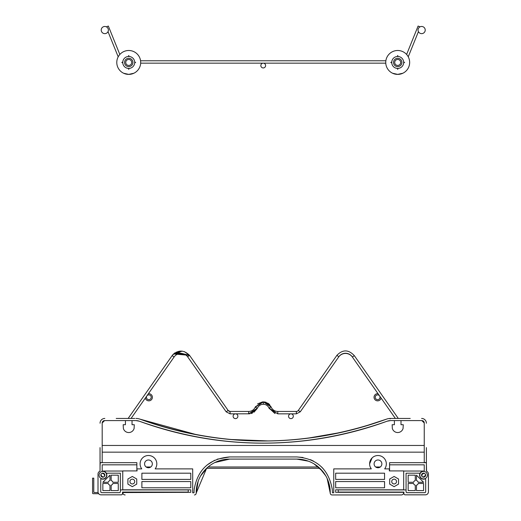 <?xml version="1.0" encoding="UTF-8"?>
<svg xmlns="http://www.w3.org/2000/svg" width="521" height="521" viewBox="0 0 521 521"><rect width="100%" height="100%" fill="white"/><g stroke="black" fill="none" stroke-linecap="round" stroke-linejoin="round"><path stroke-width="0.78" d="M102.194 462.674L100.045 462.557L100.045 466.139L100.266 462.804M100.045 462.557L100.045 447.611M134.19 428.067A5.562 5.562 0 0 1 123.373 428.464L123.177 424.719L125.431 424.719L125.431 420.597M136.86 468.887L137.101 470.919L122.754 470.919L122.754 489.812L190.777 489.812L190.777 492.319L122.754 492.56L122.52 492.078L122.52 493.634L122.52 492.078L187.671 492.078A0.599 0.599 0 0 0 188.263 491.485L188.263 489.929L120.364 489.929L120.364 491.72A0.957 0.957 0 0 1 119.407 492.677L101.719 492.677A0.957 0.957 0 0 1 100.761 491.72L100.761 479.522A0.599 0.599 0 0 1 101.556 478.955A4.005 4.005 0 0 0 106.642 473.863A0.599 0.599 0 0 1 106.623 473.791A4.005 4.005 0 0 0 102.194 471.218L102.194 464.823L136.86 464.823L136.86 462.674L100.644 462.674A0.599 0.599 0 0 0 100.045 463.273L100.045 470.372L100.045 463.273M125.144 494.95L125.151 494.95A2.39 2.39 0 0 1 122.754 492.56M426.393 447.611L426.393 466.139M390.131 418.917A0.475 0.404 -90 0 1 390.535 418.441L410.229 418.441M391.642 418.441L390.535 418.441A11.957 11.957 0 0 0 386.426 419.171C304.29 448.223 222.148 448.223 140.012 419.171A358.63 358.63 0 0 0 386.426 419.171L386.706 419.073M392.254 428.067A5.562 5.562 0 0 0 392.346 428.464L392.144 424.719L394.404 424.719L394.404 420.597M116.209 418.441L134.796 418.441M139.732 419.073L197.159 434.859M332.04 494.95L401.294 494.95L332.04 494.95A1.791 1.791 0 0 1 330.242 493.127L327.149 478.486M198.201 481.137L196.196 493.127L206.616 468.294L319.829 468.294L325.814 475.907M328.243 481.137L330.242 493.1M401.294 494.95L401.294 494.95A2.39 2.39 0 0 0 403.684 492.56L403.918 492.078L403.918 493.634A1.198 1.198 0 0 0 405.117 494.833L425.442 494.833A2.989 2.989 0 0 0 428.425 491.844L428.425 474.032A2.989 2.989 0 0 0 426.569 471.264L426.393 463.273L426.393 470.372A2.39 2.39 0 0 0 426.569 471.264L426.438 470.834M415.276 485.194L415.276 490.587L415.276 485.194A2.39 2.39 0 0 1 413.563 483.475L408.164 483.475L408.164 490.587L415.276 490.587L408.164 490.587L408.164 483.475L413.563 483.475M413.563 482.277L408.164 482.277L413.563 482.277A2.39 2.39 0 0 1 415.276 480.564L415.276 475.165L408.164 475.165L408.164 482.277L408.164 475.165L415.276 475.165L415.276 480.564M416.474 485.194L416.474 490.587L423.586 490.587L423.586 483.475L418.194 483.475A2.39 2.39 0 0 1 416.474 485.194L416.474 490.587L423.586 490.587L423.586 483.475L418.194 483.475M416.474 480.564A2.39 2.39 0 0 1 418.194 482.277L423.586 482.277L416.474 475.165L416.474 480.564A2.39 2.39 0 0 1 418.194 482.277L423.586 482.277L416.474 475.165L416.474 480.564M101.002 494.833L121.321 494.833L101.002 494.833A2.989 2.989 0 0 1 98.013 491.844L98.013 474.032A2.989 2.989 0 0 1 99.869 471.264L100.045 470.372A2.39 2.39 0 0 1 99.869 471.264L99.999 470.834M112.881 483.475L118.274 483.475L118.274 490.587L111.162 490.587L111.162 485.194L111.162 490.587L118.274 490.587L118.274 483.475L112.881 483.475A2.39 2.39 0 0 1 111.162 485.194M112.881 482.277A2.39 2.39 0 0 0 111.162 480.564L111.162 475.165L118.274 475.165L118.274 482.277L112.881 482.277L118.274 482.277L118.274 475.165L111.162 475.165L111.162 480.564A2.39 2.39 0 0 1 112.881 482.277M108.251 483.475A2.39 2.39 0 0 0 109.964 485.194L109.964 490.587L102.852 490.587L102.852 483.475L108.251 483.475A2.39 2.39 0 0 0 109.964 485.194L109.964 490.587L102.852 490.587L102.852 483.475L108.251 483.475M109.964 480.564A2.39 2.39 0 0 0 108.251 482.277L102.852 482.277L109.964 475.165L109.964 480.564L109.964 475.165L102.852 482.277L108.251 482.277A2.39 2.39 0 0 1 109.964 480.564M102.194 462.557L102.194 422.987A2.39 2.39 0 0 1 104.584 420.597L135.909 420.597A9.801 9.801 0 0 1 139.276 421.189A360.779 360.779 0 0 0 387.168 421.189A9.801 9.801 0 0 1 390.535 420.597L421.854 420.597A2.39 2.39 0 0 1 424.244 422.987L424.244 462.674M424.244 462.557L426.393 462.557M403.684 492.319L335.661 492.319L335.661 489.812L403.684 489.812L403.684 470.919L389.337 470.919L389.337 468.887L384.674 468.887A8.369 8.369 0 0 0 372.352 457.679A8.369 8.369 0 0 0 371.284 468.887L333.753 468.887L333.753 492.801L332.398 492.801A35.623 35.623 0 0 0 332.255 489.356C328.751 469.414 316.924 458.61 296.775 456.937L229.663 456.937C209.514 458.61 197.687 469.414 194.183 489.356A35.623 35.623 0 0 0 194.04 492.801L192.692 492.801L192.692 468.887L155.154 468.887A8.369 8.369 0 0 0 142.826 457.679A8.369 8.369 0 0 0 141.764 468.887L137.101 468.887M190.777 492.319L190.777 489.812M308.432 461.183L296.775 459.086L229.663 459.086A33.474 33.474 0 0 0 196.196 493.127A1.791 1.791 0 0 1 194.405 494.95M296.775 459.086A33.474 33.474 0 0 1 330.242 493.127M144.571 463.866A3.888 3.888 0 0 1 150.4 460.505A3.888 3.888 0 0 1 150.4 467.233A3.888 3.888 0 0 1 144.571 463.866M374.098 463.866A3.888 3.888 0 0 1 379.926 460.505A3.888 3.888 0 0 1 379.926 467.233A3.888 3.888 0 0 1 374.098 463.866M384.557 487.78L335.661 487.78L335.661 481.56L384.557 481.56L384.557 487.78M141.881 481.56L190.777 481.56L190.777 487.78L141.881 487.78L141.881 481.56M384.557 473.192L384.557 479.411L335.661 479.411L335.661 473.192L384.557 473.192M141.881 473.192L190.777 473.192L190.777 479.411L141.881 479.411L141.881 473.192M132.321 486.666L127.899 484.113L127.899 479.007L132.321 476.454L136.743 479.007L136.743 484.113L132.321 486.666M394.117 486.666L389.695 484.113L389.695 479.007L394.117 476.454L398.539 479.007L398.539 484.113L394.117 486.666M421.613 418.441A4.78 4.78 0 0 1 426.393 423.221M135.909 418.441A11.957 11.957 0 0 1 140.012 419.171M100.045 423.221A4.78 4.78 0 0 1 104.825 418.441M391.727 481.56A2.39 2.39 0 0 0 395.315 483.631A2.39 2.39 0 0 0 395.315 479.489A2.39 2.39 0 0 0 391.727 481.56M129.931 481.56A2.39 2.39 0 0 0 133.513 483.631A2.39 2.39 0 0 0 133.513 479.489A2.39 2.39 0 0 0 129.931 481.56M371.284 468.887L370.249 467.07M369.61 463.866L372.066 457.952M296.775 456.937L302.994 457.484M310.412 459.646L313.538 461.124M321.353 466.77L323.098 468.555M332.177 488.548L332.255 489.356M194.183 489.356L194.287 488.379M207.13 464.966L214.645 460.258M217.192 459.19L229.663 456.937M173.617 445.462L352.821 445.462M102.194 445.462L424.244 445.462M424.244 422.987L421.854 420.597M104.584 420.597L102.194 422.987M134.092 428.464L134.294 424.719L132.034 424.719L132.034 420.597M135.909 420.597L139.276 421.189C221.907 450.444 304.538 450.444 387.168 421.189L390.535 420.597M392.346 428.464A5.562 5.562 0 0 0 403.065 428.464L403.267 424.719L401.007 424.719L401.007 420.597M229.943 439.45L268.621 440.955M307.149 438.298L341.639 432.319M363.02 426.829L386.426 419.171M322.388 471.01L313.981 463.846M229.663 459.086L214.88 462.531M207.501 467.474L200.631 475.907M335.661 492.319L335.661 489.812M424.244 452.156L102.194 452.156M98.013 474.032A2.989 2.989 0 0 1 99.869 471.264A2.989 2.989 0 0 0 98.013 474.032L98.013 491.844M121.321 494.833A1.198 1.198 0 0 0 122.52 493.634L122.52 492.078M99.088 475.165A3.764 3.764 0 0 1 104.734 471.902A3.764 3.764 0 0 1 104.734 478.428A3.764 3.764 0 0 1 99.088 475.165M120.364 489.929L120.364 473.192L106.343 473.192M136.86 464.823L136.86 470.919M122.754 471.043L102.194 471.043M104.884 475.165A2.032 2.032 0 0 1 101.836 476.923A2.032 2.032 0 0 1 101.836 473.407A2.032 2.032 0 0 1 104.884 475.165M428.425 491.844L428.425 474.032A2.989 2.989 0 0 0 426.569 471.264M403.918 492.078L403.918 493.634L403.918 492.078L338.774 492.078A0.599 0.599 0 0 1 338.175 491.485L338.175 489.929L406.074 489.929L406.074 491.72A0.957 0.957 0 0 0 407.031 492.677L424.719 492.677A0.957 0.957 0 0 0 425.677 491.72L425.677 479.522A0.599 0.599 0 0 0 424.889 478.955A4.005 4.005 0 0 1 419.594 475.497A4.005 4.005 0 0 1 424.244 471.218L424.244 464.823L389.578 464.823L389.578 462.674L425.8 462.674A0.599 0.599 0 0 1 426.393 463.273M405.117 494.833L425.442 494.833M427.35 475.165A3.764 3.764 0 0 0 421.704 471.902A3.764 3.764 0 0 0 421.704 478.428A3.764 3.764 0 0 0 427.35 475.165M406.074 489.929L406.074 473.192L420.102 473.192M389.578 464.823L389.578 470.919M403.684 471.043L424.244 471.043M421.554 475.165A2.032 2.032 0 0 0 424.602 476.923A2.032 2.032 0 0 0 424.602 473.407A2.032 2.032 0 0 0 421.554 475.165M425.501 474.481L425.143 475.165A1.556 1.556 0 0 1 423.475 476.715A0.358 0.358 0 0 0 423.098 476.982L423.059 477.132M421.626 475.693L421.769 475.653A0.358 0.358 0 0 0 422.036 475.282A1.556 1.556 0 0 1 423.586 473.609L424.27 473.25M98.085 492.501L94.125 492.501A0.358 0.358 0 0 1 93.767 492.143L93.767 478.154L92.575 478.154L92.575 493.094A0.599 0.599 0 0 0 93.168 493.693L98.658 493.693M103.36 477.132L103.327 476.995A0.358 0.358 0 0 0 102.956 476.715A1.556 1.556 0 0 1 101.302 475.165L100.937 474.481M102.168 473.25L102.852 473.609A1.556 1.556 0 0 1 104.402 475.289A0.358 0.358 0 0 0 104.649 475.66L104.812 475.712M174.047 353.551L189.527 355.329L176.267 352.118L189.527 355.329C183.626 349.584 177.824 349.689 172.125 355.635L174.086 357.009A8.369 8.369 0 0 1 187.619 356.768A8.369 8.369 0 0 0 174.086 357.009A8.369 8.369 0 0 1 187.619 356.768L189.527 355.329L228.094 410.398L226.186 411.837L230.08 413.837L226.16 411.798L187.606 356.748M228.094 410.398L230.035 411.453L230.08 412.645L230.08 411.447A2.39 2.39 0 0 1 228.12 410.431L189.527 355.329C183.626 349.584 177.824 349.689 172.125 355.635L128.153 418.441M249.709 413.785L248.66 413.843L249.657 413.791L248.66 413.843L249.631 413.791L248.66 413.843L249.631 413.791L248.66 413.843L249.279 413.817L248.66 413.843L248.66 411.447A7.17 7.17 0 0 0 255.212 407.188L263.444 401.886L271.167 407.057A7.17 7.17 0 0 0 277.778 411.447L277.778 413.843L268.966 407.989L271.148 407.005L264.232 401.925M230.08 412.645L230.08 413.837L249.631 413.791L248.66 413.843L249.631 413.791L248.66 413.843L257.4 408.158A6.539 6.539 0 0 1 263.424 404.276A6.063 6.063 0 0 1 268.966 407.989L275.147 413.472M269.201 408.503L277.778 413.843L296.358 413.843L296.358 411.447A2.39 2.39 0 0 0 298.318 410.431A2.39 2.39 0 0 1 296.358 411.447A2.39 2.39 0 0 0 298.318 410.431A2.39 2.39 0 0 1 296.358 411.447A2.39 2.39 0 0 0 298.318 410.431A2.39 2.39 0 0 1 296.358 411.447A2.39 2.39 0 0 0 298.318 410.431A2.39 2.39 0 0 1 296.358 411.447A2.39 2.39 0 0 0 298.318 410.431A2.39 2.39 0 0 1 296.358 411.447A2.39 2.39 0 0 0 298.318 410.431A2.39 2.39 0 0 1 296.358 411.447A2.39 2.39 0 0 0 298.318 410.431A2.39 2.39 0 0 1 296.358 411.447A2.39 2.39 0 0 0 298.318 410.431A2.39 2.39 0 0 1 296.358 411.447A2.39 2.39 0 0 0 298.318 410.431A2.39 2.39 0 0 1 296.358 411.447A2.39 2.39 0 0 0 298.318 410.431A2.39 2.39 0 0 1 296.358 411.447A2.39 2.39 0 0 0 298.318 410.431A2.39 2.39 0 0 1 296.358 411.447A2.39 2.39 0 0 0 298.318 410.431A2.39 2.39 0 0 1 296.358 411.447A2.39 2.39 0 0 0 298.318 410.431A2.39 2.39 0 0 1 296.358 411.447A2.39 2.39 0 0 0 298.318 410.431A2.39 2.39 0 0 1 296.358 411.447L277.778 411.447M336.898 355.342L298.318 410.431L300.278 411.798L296.358 413.843L300.278 411.798L296.358 413.843L300.278 411.798L296.358 413.843L300.278 411.798L296.358 413.843L300.278 411.798L296.358 413.843L300.278 411.798L296.358 413.843L300.278 411.798L296.358 413.843L300.278 411.798L296.358 413.843L300.278 411.798L296.358 413.843L300.278 411.798L296.358 413.843L300.278 411.798L296.358 413.843L300.278 411.798L296.358 413.843L300.278 411.798L296.358 413.843L300.278 411.798L296.358 413.843L300.278 411.798L296.358 413.843L300.278 411.798L338.845 356.735L336.898 355.342C342.707 349.357 348.523 349.454 354.326 355.654L352.339 356.989A8.134 8.134 0 0 0 338.845 356.735A8.134 8.134 0 0 1 352.326 356.976A8.134 8.134 0 0 0 338.845 356.735A8.134 8.134 0 0 1 352.326 356.976L395.367 418.441M338.832 356.748A8.369 8.369 0 0 1 352.352 357.009L352.365 357.002A8.369 8.369 0 0 0 338.832 356.748M235.505 413.843A2.39 2.39 0 0 1 237.569 417.425A2.39 2.39 0 0 1 233.434 417.425A2.39 2.39 0 0 1 235.505 413.843M250.744 413.609L257.237 408.503L253.89 412.287L257.237 408.503L250.751 413.609L257.4 408.158L248.66 413.843L257.4 408.158L248.66 413.843L257.4 408.158L255.212 407.188A7.17 7.17 0 0 1 248.66 411.447A7.17 7.17 0 0 0 255.212 407.188A7.17 7.17 0 0 1 248.66 411.447A7.17 7.17 0 0 0 255.212 407.188L263.444 401.886L268.308 403.449M268.966 407.989A6.063 6.063 0 0 0 263.424 404.276A6.063 6.063 0 0 1 268.966 407.989A6.063 6.063 0 0 0 263.424 404.276A6.063 6.063 0 0 1 268.966 407.989L274.723 413.335L268.966 407.989L277.778 413.843L268.966 407.989L274.723 413.335L268.966 407.989L277.778 413.843M377.627 394.879A2.39 2.39 0 0 1 379.698 398.467A2.39 2.39 0 0 1 375.556 398.467A2.39 2.39 0 0 1 377.627 394.879M378.051 393.707A3.588 3.588 0 0 0 374.052 396.995A3.588 3.588 0 0 0 377.074 400.812A3.588 3.588 0 0 0 381.118 398.09M290.939 413.843A2.39 2.39 0 0 0 288.868 417.425A2.39 2.39 0 0 0 293.01 417.425A2.39 2.39 0 0 0 290.939 413.843M148.817 394.879A2.39 2.39 0 0 0 146.746 398.467A2.39 2.39 0 0 0 150.888 398.467A2.39 2.39 0 0 0 148.817 394.879M148.387 393.707A3.588 3.588 0 0 1 152.393 396.995A3.588 3.588 0 0 1 149.364 400.812A3.588 3.588 0 0 1 145.32 398.09M263.222 63.158A2.39 2.39 0 0 0 261.151 66.747A2.39 2.39 0 0 0 265.293 66.747A2.39 2.39 0 0 0 263.222 63.158M406.614 54.477L418.103 26.05L420.056 26.838M119.823 54.477L108.342 26.05L106.382 26.838M104.799 33.644A3.588 3.588 0 0 1 101.217 30.055A3.588 3.588 0 0 1 104.799 26.473A3.588 3.588 0 0 1 108.388 30.055A3.588 3.588 0 0 1 104.799 33.644M421.639 33.644A3.588 3.588 0 0 0 425.221 30.055A3.588 3.588 0 0 0 421.639 26.473A3.588 3.588 0 0 0 418.05 30.055A3.588 3.588 0 0 0 421.639 33.644M397.823 74.399L392.567 73.24M385.748 62.442A11.957 11.957 0 0 0 403.684 72.797A11.957 11.957 0 0 0 403.684 52.093A11.957 11.957 0 0 0 385.748 62.442M403.671 62.071L404.641 62.442L403.684 62.442M404.641 62.442L403.671 62.82M397.705 68.42L398.077 68.407L397.705 69.378L397.705 68.42L397.334 68.407A5.978 5.978 0 0 1 391.74 62.82L390.77 62.442L391.727 62.442L391.74 62.82M397.705 69.378L397.334 68.407M390.77 62.442L391.74 62.071M391.727 62.442A5.978 5.978 0 0 0 400.695 67.619A5.978 5.978 0 0 0 400.695 57.271A5.978 5.978 0 0 0 391.727 62.442M397.334 56.476L397.705 55.513L397.705 56.47M397.705 55.513L398.077 56.476M400.695 62.442A2.989 2.989 0 0 1 396.214 65.034A2.989 2.989 0 0 1 396.214 59.856A2.989 2.989 0 0 1 400.695 62.442M128.856 74.399L123.594 73.24M116.782 62.442A11.957 11.957 0 0 0 134.711 72.797A11.957 11.957 0 0 0 134.711 52.093A11.957 11.957 0 0 0 116.782 62.442M134.711 62.442L134.698 62.071L135.668 62.442L134.711 62.442M135.668 62.442L134.698 62.82M128.733 68.42L129.104 68.407L128.733 69.378L128.733 68.42L128.361 68.407L128.733 69.378M122.754 62.442L122.767 62.82L121.803 62.442L122.754 62.442A5.978 5.978 0 0 0 131.722 67.619A5.978 5.978 0 0 0 131.722 57.271A5.978 5.978 0 0 0 122.754 62.442A5.978 5.978 0 0 0 131.722 67.619A5.978 5.978 0 0 0 131.722 57.271A5.978 5.978 0 0 0 122.754 62.442M121.803 62.442L122.767 62.071A5.978 5.978 0 0 1 128.361 56.476L128.733 55.513L128.733 56.47M128.733 55.513L129.104 56.476A5.978 5.978 0 0 1 134.698 62.071M131.722 62.442A2.989 2.989 0 0 1 127.241 65.034A2.989 2.989 0 0 1 127.241 59.856A2.989 2.989 0 0 1 131.722 62.442M128.615 74.399L133.871 73.24M397.582 74.399L402.844 73.24M263.32 404.276L263.444 401.886L269.689 404.7M255.44 406.719L263.444 401.886L255.27 407.057M380.304 466.985L375.654 466.985M318.37 466.985L208.068 466.985M150.784 466.985L146.134 466.985M393.524 62.442A4.181 4.181 0 0 1 399.796 58.821A4.181 4.181 0 0 1 399.796 66.069A4.181 4.181 0 0 1 393.524 62.442M124.552 62.442A4.181 4.181 0 0 1 130.823 58.821A4.181 4.181 0 0 1 130.823 66.069A4.181 4.181 0 0 1 124.552 62.442M187.619 356.768L226.186 411.837L230.08 413.837L226.186 411.837M248.66 411.447L230.08 411.447L248.66 411.447M398.285 418.441L354.326 355.654M131.071 418.441L174.086 357.009M262.512 401.899L255.29 407.005L262.512 401.899L255.29 407.005L262.512 401.899L255.29 407.005L262.512 401.899L255.29 407.005L262.512 401.899L255.29 407.005L262.512 401.899L255.29 407.005L262.512 401.899L255.29 407.005L262.512 401.899L255.29 407.005L262.512 401.899L255.29 407.005L262.512 401.899L255.29 407.005L262.512 401.899L257.569 403.892M172.744 354.84L172.125 355.635C177.824 349.689 183.626 349.584 189.527 355.329L174.222 353.407L174.997 352.841L174.222 353.401L174.997 352.841L174.222 353.401L174.997 352.841L174.222 353.401L189.527 355.329L174.906 352.899M268.771 403.808L269.702 404.713L268.927 403.938L269.702 404.713L263.926 401.899L268.406 403.521L263.926 401.899L271.148 407.005L263.926 401.899L269.767 404.784L263.926 401.899L268.165 403.352M252.574 413.003L251.018 413.544L252.574 413.003M265.15 402.062L265.892 402.258M250.907 413.57L257.237 408.503L253.89 412.28L257.237 408.503L253.89 412.28L257.237 408.503L250.992 413.55L257.237 408.503L253.89 412.28L257.237 408.503L250.757 413.609M184.408 351.623L189.527 355.329L176.267 352.118L189.527 355.329L176.267 352.118L189.527 355.329L173.571 353.974L189.527 355.329C183.626 349.584 177.824 349.689 172.125 355.635L173.115 354.43L172.125 355.635C177.824 349.689 183.626 349.584 189.527 355.329C183.626 349.584 177.824 349.689 172.125 355.635L172.366 355.309L172.125 355.635C177.824 349.689 183.626 349.584 189.527 355.329L174.652 353.082L189.527 355.329L174.222 353.407M268.849 403.873L269.702 404.713L263.926 401.899L265.977 402.284M263.444 401.886L271.167 407.057L263.437 401.886L269.767 404.784L263.926 401.899L271.148 407.005L263.437 401.886L270.757 406.198M257.4 408.158L253.89 412.28M266.127 402.329L263.926 401.899L268.406 403.521M268.927 403.938L269.702 404.713M257.237 408.503L253.909 412.274M182.278 351.134L174.021 353.57M263.007 401.886L255.29 407.005M189.527 355.329C183.626 349.584 177.824 349.689 172.125 355.635C177.824 349.689 183.626 349.584 189.527 355.329C183.626 349.584 177.824 349.689 172.125 355.635C177.824 349.689 183.626 349.584 189.527 355.329C183.626 349.584 177.824 349.689 172.125 355.635C177.824 349.689 183.626 349.584 189.527 355.329C183.626 349.584 177.824 349.689 172.125 355.635M418.422 31.638L408.249 56.815M385.866 60.768L140.572 60.768M385.774 63.158L140.663 63.158M118.189 56.815L108.023 31.638"/></g></svg>
